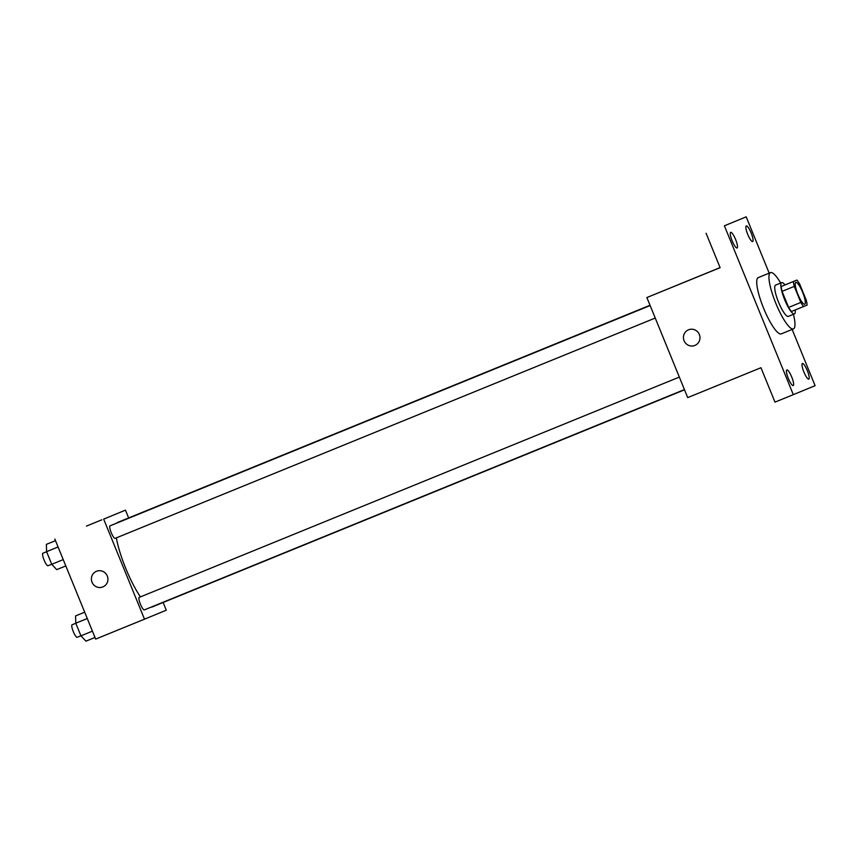 <?xml version="1.0" encoding="UTF-8"?>
<svg xmlns="http://www.w3.org/2000/svg" width="858" height="858" viewBox="0 0 858 858"><rect width="100%" height="100%" fill="white"/><g stroke="black" fill="none" stroke-linecap="round" stroke-linejoin="round"><path stroke-width="1.29" d="M804.729 304.236L804.729 304.236A11.819 2.574 -112.2 0 1 797.876 294.273A11.819 2.574 -112.2 0 1 795.806 282.346A11.819 2.574 -112.2 0 1 802.648 292.321A11.819 2.574 -112.2 0 1 804.729 304.236M806.263 300.193L799.72 284.148A16.045 3.496 -112.2 0 0 796.91 280.062L793.414 281.51A16.045 3.496 -112.2 0 0 794.272 286.39L800.814 302.434A16.045 3.496 -112.2 0 0 803.624 306.521L807.121 305.083A16.045 3.496 -112.2 0 0 806.263 300.193M794.272 286.39L782.056 291.377L788.609 307.421L800.814 302.434M788.609 307.421A16.045 3.496 -112.2 0 0 791.419 311.497L803.624 306.521M782.056 291.377A16.045 3.496 -112.2 0 1 781.209 286.486L793.414 281.51M796.91 280.062L781.209 286.486M784.995 284.92A16.881 3.679 67.8 0 0 781.681 282.636A16.881 3.679 67.8 0 0 784.652 299.678A16.881 3.679 67.8 0 0 794.433 313.91A16.881 3.679 67.8 0 0 795.205 309.952M794.433 313.91L788.33 316.398A16.881 3.679 -112.2 0 1 778.549 302.166A16.881 3.679 -112.2 0 1 775.578 285.124L781.681 282.636M793.435 314.318A30.395 6.628 -112.2 0 1 793.435 328.904L793.435 328.904A30.395 6.628 -112.2 0 1 775.814 303.271A30.395 6.628 -112.2 0 1 770.473 272.619A30.395 6.628 -112.2 0 1 780.683 283.043M793.435 328.904L781.23 333.88A30.395 6.628 -112.2 0 1 763.609 308.247A30.395 6.628 -112.2 0 1 758.268 277.595L770.473 272.619M751.168 233.033A8.441 1.845 -112.2 0 1 752.659 241.559A8.441 1.845 -112.2 0 1 747.758 234.438A8.441 1.845 -112.2 0 1 746.278 225.922A8.441 1.845 -112.2 0 1 751.168 233.033M807.314 370.624A8.441 1.845 -112.2 0 1 808.804 379.139A8.441 1.845 -112.2 0 1 803.903 372.018A8.441 1.845 -112.2 0 1 802.423 363.502A8.441 1.845 -112.2 0 1 807.314 370.624M791.73 377.037A8.441 1.845 -112.2 0 1 793.221 385.564A8.441 1.845 -112.2 0 1 788.32 378.442A8.441 1.845 -112.2 0 1 786.84 369.927A8.441 1.845 -112.2 0 1 791.73 377.037M735.585 239.457A8.441 1.845 -112.2 0 1 737.076 247.983A8.441 1.845 -112.2 0 1 732.174 240.862A8.441 1.845 -112.2 0 1 730.694 232.346A8.441 1.845 -112.2 0 1 735.585 239.457M769.176 273.144L746.192 216.827L724.399 225.804L793.307 394.659L815.1 385.671L792.149 329.429M720.087 267.589L646.878 297.544L687.708 397.608L760.96 367.728L774.989 402.123L793.307 394.659M746.192 216.827L724.399 225.804M706.091 233.279L720.119 267.675L646.878 297.544M694.926 345.42A8.441 8.237 67.6 0 1 694.905 345.431A8.441 8.237 67.6 0 1 684.083 340.744A8.441 8.237 67.6 0 1 688.491 329.815A8.441 8.237 67.6 0 1 699.334 334.481A8.441 8.237 67.6 0 1 694.926 345.42A8.441 8.237 67.6 0 1 694.905 345.431A8.441 8.237 67.6 0 1 684.083 340.744A8.441 8.237 67.6 0 1 688.491 329.815M693.908 278.303L678.464 284.599L693.908 278.303M679.182 284.309L693.371 278.518M684.534 389.811L152.231 606.938A45.656 9.964 -112.2 0 1 151.19 607.099M140.433 596.9A45.656 9.964 -112.2 0 1 116.345 537.859M116.795 523.09A45.656 9.964 -112.2 0 1 117.739 522.383L650.032 305.266M655.244 318.05L115.144 538.352A6.757 1.469 -112.2 0 1 111.229 532.657A6.757 1.469 -112.2 0 1 110.038 525.847L650.139 305.545M684.437 389.586L144.337 609.899A6.757 1.469 -112.2 0 1 140.422 604.193A6.757 1.469 -112.2 0 1 139.232 597.383L679.343 377.08M128.646 517.932L125.461 510.135L103.668 519.122L144.498 619.176L166.291 610.199L163.149 602.488M125.461 510.135L103.668 519.122M54.837 539.038L95.667 639.092L144.498 619.176M102.885 586.915A8.441 8.237 67.6 0 1 102.863 586.926A8.441 8.237 67.6 0 1 92.042 582.239A8.441 8.237 67.6 0 1 96.45 571.299A8.441 8.237 67.6 0 1 107.282 575.965A8.441 8.237 67.6 0 1 102.885 586.915A8.441 8.237 67.6 0 1 102.853 586.926A8.441 8.237 67.6 0 1 92.042 582.239A8.441 8.237 67.6 0 1 96.45 571.299M101.866 519.787L86.422 526.093L101.866 519.787M87.141 525.804L101.33 520.012M84.685 612.194L75.59 615.905L75.783 623.198L80.942 635.842L85.907 641.173L95.002 637.462M75.783 623.198L87.269 618.521M80.942 635.842L92.428 631.156M80.92 635.767L77.199 637.28A6.757 1.469 -112.2 0 1 73.284 631.585A6.757 1.469 -112.2 0 1 72.093 624.774L75.815 623.262M55.491 540.647L46.396 544.358L46.589 551.662L51.748 564.296L56.714 569.637L65.809 565.926M46.589 551.662L58.076 546.975M51.748 564.296L63.235 559.609M51.716 564.221L48.005 565.744A6.757 1.469 -112.2 0 1 44.09 560.038A6.757 1.469 -112.2 0 1 42.9 553.228L46.611 551.715"/></g></svg>
